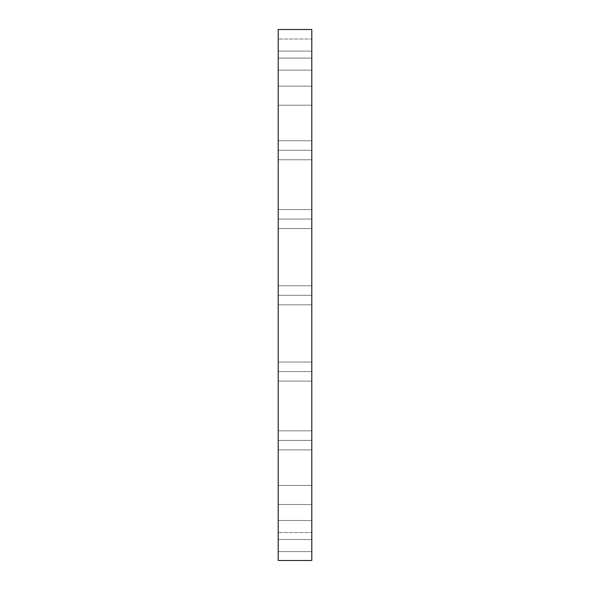 <?xml version="1.0" encoding="UTF-8"?>
<svg xmlns="http://www.w3.org/2000/svg" width="590" height="590" viewBox="0 0 590 590"><rect width="100%" height="100%" fill="white"/><g stroke="black" fill="none" stroke-linecap="round" stroke-linejoin="round"><path stroke-width="0.44" stroke-dasharray="2.95 2.21" d="M311.8 86.155L311.8 105.197L278.2 105.197L278.2 86.155L311.8 86.155L311.8 105.197L278.2 105.197L278.2 86.155L311.8 86.155L311.8 86.877L311.8 86.155L278.2 86.155L278.2 105.197L278.2 86.155L278.2 105.197L278.2 86.155L278.2 105.197L311.8 105.197L311.8 86.155L278.2 86.155L278.2 105.197L311.8 105.197L311.8 86.155M311.8 150.266L311.8 140.745L311.8 150.266L278.2 150.266L311.8 150.266L311.8 140.745L311.8 150.266L278.2 150.266L278.2 140.745L278.2 150.266L311.8 150.266L311.8 140.745L311.8 159.787L311.8 140.745L311.8 159.787L311.8 150.266L278.2 150.266L278.2 140.745L278.2 159.787L278.2 140.745L278.2 159.787L278.2 140.745L278.2 150.266L311.8 150.266L311.8 159.787L311.8 150.266L278.2 150.266L278.2 159.787L278.2 150.266L311.8 150.266L311.8 159.787L311.8 150.266M311.8 219.06L311.8 209.539L311.8 219.06L278.2 219.06L311.8 219.06L311.8 209.539L311.8 219.06L278.2 219.06L278.2 209.539L278.2 219.06L311.8 219.06L311.8 228.581L311.8 209.539L311.8 228.581L311.8 219.06L278.2 219.06L278.2 209.539L278.2 228.581L278.2 209.539L278.2 228.581L278.2 209.539L278.2 219.06L311.8 219.06L311.8 228.581L311.8 219.06L278.2 219.06L278.2 228.581L278.2 219.06L311.8 219.06L311.8 228.581L311.8 219.06M311.8 295.317L311.8 285.796L311.8 295.317L278.2 295.317L311.8 295.317L311.8 285.796L311.8 295.317L278.2 295.317L278.2 285.796L278.2 295.317L311.8 295.317L311.8 285.796L311.8 304.838L311.8 285.796L311.8 304.838L311.8 295.317L278.2 295.317L278.2 285.796L278.2 304.838L278.2 285.796L278.2 304.838L278.2 285.796L278.2 295.317L311.8 295.317L311.8 304.838L311.8 295.317L278.2 295.317L278.2 304.838L278.2 295.317L311.8 295.317L311.8 304.838L311.8 295.317M311.8 371.575L311.8 362.054L311.8 371.575L278.2 371.575L311.8 371.575L311.8 362.054L311.8 371.575L278.2 371.575L278.2 362.054L278.2 371.575L311.8 371.575L311.8 381.096L311.8 362.054L311.8 381.096L311.8 371.575L278.2 371.575L278.2 362.054L278.2 381.096L278.2 362.054L278.2 381.096L278.2 362.054L278.2 371.575L311.8 371.575L311.8 381.096L311.8 371.575L278.2 371.575L278.2 381.096L278.2 371.575L311.8 371.575L311.8 381.096L311.8 371.575M311.8 440.369L311.8 430.848L311.8 440.369L278.2 440.369L311.8 440.369L311.8 430.848L311.8 440.369L278.2 440.369L278.2 430.848L278.2 440.369L311.8 440.369L311.8 430.848L311.8 449.89L311.8 430.848L311.8 449.89L311.8 440.369L278.2 440.369L278.2 430.848L278.2 449.89L278.2 430.848L278.2 449.89L278.2 430.848L278.2 440.369L311.8 440.369L311.8 449.89L311.8 440.369L278.2 440.369L278.2 449.89L278.2 440.369L311.8 440.369L311.8 449.89L311.8 440.369M311.8 423.974L311.8 504.487L311.8 485.437L311.8 504.487L278.2 504.487L278.2 485.437L311.8 485.437L311.8 504.487L278.2 504.487L278.2 485.437L311.8 485.437L311.8 486.167L311.8 485.437L278.2 485.437L278.2 560.5L278.2 29.5L278.2 504.487L278.2 485.437L278.2 504.487L278.2 485.437L278.2 504.487L311.8 504.487L311.8 500.254L311.8 560.5L311.8 166.026M311.8 520.491L311.8 539.533L278.2 539.533L278.2 520.491L311.8 520.491L311.8 539.533L278.2 539.533L278.2 520.491L311.8 520.491L311.8 521.213L311.8 520.491L278.2 520.491L278.2 539.533L278.2 520.491L278.2 539.533L278.2 520.491L278.2 539.533L311.8 539.533L311.8 520.491L278.2 520.491L278.2 539.533L311.8 539.533L311.8 520.491M311.8 532.571L311.8 551.613L278.2 551.613L278.2 532.571L311.8 532.571L278.2 532.571L278.2 551.613L278.2 532.571L278.2 551.613L311.8 551.613L311.8 532.571M311.8 51.101L311.8 70.144L278.2 70.144L278.2 51.101L311.8 51.101L311.8 70.144L278.2 70.144L278.2 51.101L311.8 51.101L311.8 51.824L311.8 51.101L278.2 51.101L278.2 70.144L278.2 51.101L278.2 70.144L278.2 51.101L278.2 70.144L311.8 70.144L311.8 51.101L278.2 51.101L278.2 70.144L311.8 70.144L311.8 51.101M311.8 39.021L311.8 58.063L278.2 58.063L278.2 39.021L311.8 39.021L278.2 39.021L278.2 58.063L278.2 39.021L278.2 58.063L311.8 58.063L311.8 39.021M311.8 169.846L311.8 420.154M311.8 500.254L311.8 485.622L311.8 500.254M311.8 504.487L311.8 485.437L278.2 485.437L278.2 504.487L311.8 504.487M278.2 440.369L278.2 449.89L278.2 440.369M278.2 371.575L278.2 381.096L278.2 371.575M278.2 295.317L278.2 304.838L278.2 295.317M278.2 219.06L278.2 228.581L278.2 219.06M278.2 150.266L278.2 159.787L278.2 150.266M311.8 140.745L278.2 140.745L311.8 140.745M311.8 209.539L278.2 209.539L311.8 209.539M311.8 285.796L278.2 285.796L311.8 285.796M311.8 362.054L278.2 362.054L311.8 362.054M311.8 430.848L278.2 430.848L311.8 430.848M311.8 159.787L278.2 159.787L311.8 159.787M311.8 228.581L278.2 228.581L311.8 228.581M311.8 304.838L278.2 304.838L311.8 304.838M311.8 381.096L278.2 381.096L311.8 381.096M311.8 449.89L278.2 449.89L311.8 449.89"/><path stroke-width="0.89" d="M311.8 423.974L311.8 560.5L278.2 560.5L311.8 560.5L311.8 29.5L278.2 29.5L278.2 560.5L278.2 29.5L311.8 29.5L311.8 166.026M311.8 420.154L311.8 169.846"/></g></svg>
